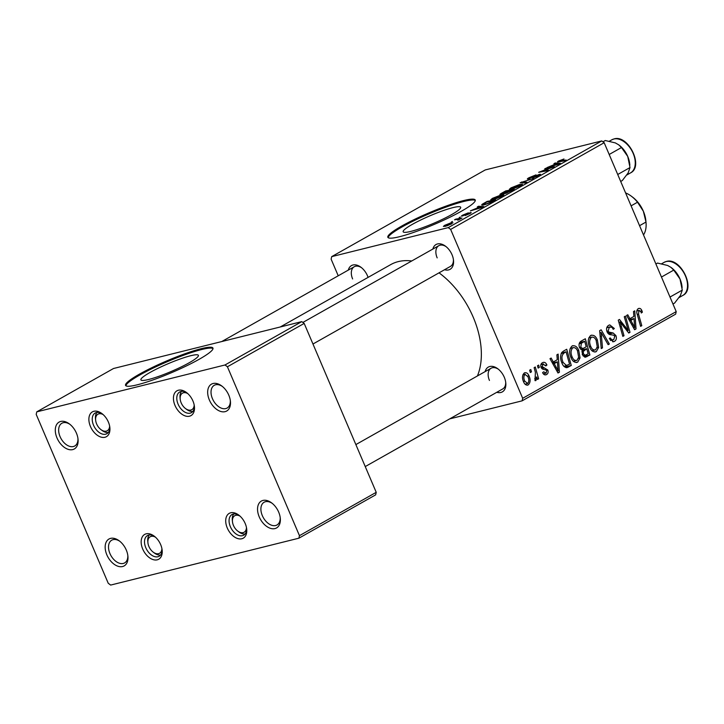 <?xml version="1.0" encoding="UTF-8"?>
<svg xmlns="http://www.w3.org/2000/svg" width="724" height="724" viewBox="0 0 724 724"><rect width="100%" height="100%" fill="white"/><g stroke="black" fill="none" stroke-linecap="round" stroke-linejoin="round"><path stroke-width="1.09" d="M76.418 433.115A15.439 9.792 60.5 0 1 78.038 439.269A15.439 9.792 60.5 0 1 70.472 449.794A15.439 9.792 60.5 0 1 56.997 437.948A15.439 9.792 60.5 0 1 57.449 423.44A15.439 9.792 60.5 0 1 69.359 423.893A15.439 9.792 60.5 0 1 76.418 433.115M69.975 424.373A13.068 8.29 -119.5 0 0 61.884 423.25A13.068 8.29 -119.5 0 0 60.083 436.672A13.068 8.29 -119.5 0 0 74.726 446.002A13.068 8.29 -119.5 0 0 77.948 438.5M126.284 550.041A15.439 9.792 60.5 0 1 127.913 556.195A15.439 9.792 60.5 0 1 120.347 566.72A15.439 9.792 60.5 0 1 106.862 554.874A15.439 9.792 60.5 0 1 107.324 540.366A15.439 9.792 60.5 0 1 119.225 540.819A15.439 9.792 60.5 0 1 126.284 550.041M119.849 541.299A13.068 8.29 -119.5 0 0 111.749 540.176A13.068 8.29 -119.5 0 0 109.958 553.598A13.068 8.29 -119.5 0 0 124.6 562.928A13.068 8.29 -119.5 0 0 127.822 555.426M278.668 512.094A15.439 9.792 60.5 0 1 280.288 518.257A15.439 9.792 60.5 0 1 272.722 528.773A15.439 9.792 60.5 0 1 259.246 516.927A15.439 9.792 60.5 0 1 259.699 502.429A15.439 9.792 60.5 0 1 271.609 502.872A15.439 9.792 60.5 0 1 278.668 512.094M272.224 503.352A13.068 8.29 -119.5 0 0 264.133 502.23A13.068 8.29 -119.5 0 0 262.341 515.66A13.068 8.29 -119.5 0 0 276.975 524.99A13.068 8.29 -119.5 0 0 280.197 517.479M228.793 395.168A15.439 9.792 60.5 0 1 230.422 401.331A15.439 9.792 60.5 0 1 222.847 411.847A15.439 9.792 60.5 0 1 209.372 400.001A15.439 9.792 60.5 0 1 209.824 385.494A15.439 9.792 60.5 0 1 221.734 385.946A15.439 9.792 60.5 0 1 228.793 395.168M222.349 386.426A13.068 8.29 -119.5 0 0 214.259 385.304A13.068 8.29 -119.5 0 0 212.467 398.725A13.068 8.29 -119.5 0 0 227.101 408.055A13.068 8.29 -119.5 0 0 230.323 400.553M412.255 224.404A31.259 4.181 -23.1 0 0 403.159 231.78A31.259 4.181 -23.1 0 0 421.196 228.196A31.259 4.181 -23.1 0 0 451.577 214.621A31.259 4.181 -23.1 0 0 460.672 207.245A31.259 4.181 -23.1 0 0 442.626 210.829A31.259 4.181 -23.1 0 0 412.255 224.404M401.666 226.087A47.503 6.353 -23.1 0 0 387.847 237.282A47.503 6.353 -23.1 0 0 415.259 231.843A47.503 6.353 -23.1 0 0 461.423 211.209A47.503 6.353 -23.1 0 0 475.243 200.005A47.503 6.353 -23.1 0 0 447.83 205.453A47.503 6.353 -23.1 0 0 401.666 226.087M475.306 200.494A47.503 6.353 -23.1 0 0 446.681 206.856A47.503 6.353 -23.1 0 0 402.037 226.956A47.503 6.353 -23.1 0 0 388.154 237.662M348.307 270.097A14.254 9.041 60.5 0 1 360.941 267.237A14.254 9.041 60.5 0 1 367.457 275.753A14.254 9.041 60.5 0 1 368.082 277.392M432.862 249.047A14.254 9.041 60.5 0 1 445.495 246.187A14.254 9.041 60.5 0 1 452.011 254.694A14.254 9.041 60.5 0 1 453.514 260.387A14.254 9.041 60.5 0 1 444.536 269.726M312.967 344.018L450.491 266.369A11.874 7.53 -119.5 0 0 453.414 259.608M485.134 371.602A14.254 9.041 60.5 0 1 497.768 368.742A14.254 9.041 60.5 0 1 504.284 377.258A14.254 9.041 60.5 0 1 505.786 382.942A14.254 9.041 60.5 0 1 496.809 392.281M365.24 466.573L502.764 388.924A11.874 7.53 -119.5 0 0 505.696 382.163M280.233 326.995L390.707 264.613A73.64 46.698 60.5 0 1 411.73 260.975M439.034 272.839A73.64 46.698 60.5 0 1 473.215 317.202A73.64 46.698 60.5 0 1 477.424 375.955M192.937 400.987A14.254 9.041 60.5 0 1 194.43 406.671A14.254 9.041 60.5 0 1 187.444 416.381A14.254 9.041 60.5 0 1 175.009 405.449A14.254 9.041 60.5 0 1 175.425 392.055A14.254 9.041 60.5 0 1 186.421 392.471A14.254 9.041 60.5 0 1 192.937 400.987M187.036 392.951A11.874 7.53 -119.5 0 0 179.733 391.974A11.874 7.53 -119.5 0 0 178.095 404.173A11.874 7.53 -119.5 0 0 191.407 412.653A11.874 7.53 -119.5 0 0 194.34 405.892M108.374 422.038A14.254 9.041 60.5 0 1 109.876 427.721A14.254 9.041 60.5 0 1 102.889 437.441A14.254 9.041 60.5 0 1 90.455 426.499A14.254 9.041 60.5 0 1 90.871 413.114A14.254 9.041 60.5 0 1 101.858 413.531A14.254 9.041 60.5 0 1 108.374 422.038M102.482 414.01A11.874 7.53 -119.5 0 0 95.179 413.024A11.874 7.53 -119.5 0 0 93.541 425.223A11.874 7.53 -119.5 0 0 106.853 433.712A11.874 7.53 -119.5 0 0 109.786 426.943M160.656 544.593A14.254 9.041 60.5 0 1 162.158 550.285A14.254 9.041 60.5 0 1 155.162 559.996A14.254 9.041 60.5 0 1 142.728 549.064A14.254 9.041 60.5 0 1 143.144 535.669A14.254 9.041 60.5 0 1 154.14 536.086A14.254 9.041 60.5 0 1 160.656 544.593M154.755 536.565A11.874 7.53 -119.5 0 0 147.452 535.579A11.874 7.53 -119.5 0 0 145.823 547.787A11.874 7.53 -119.5 0 0 159.126 556.267A11.874 7.53 -119.5 0 0 162.058 549.498M245.21 523.543A14.254 9.041 60.5 0 1 246.712 529.226A14.254 9.041 60.5 0 1 239.716 538.937A14.254 9.041 60.5 0 1 227.282 528.004A14.254 9.041 60.5 0 1 227.707 514.61A14.254 9.041 60.5 0 1 238.694 515.026A14.254 9.041 60.5 0 1 245.21 523.543M239.309 515.515A11.874 7.53 -119.5 0 0 232.006 514.529A11.874 7.53 -119.5 0 0 230.377 526.728A11.874 7.53 -119.5 0 0 243.68 535.208A11.874 7.53 -119.5 0 0 246.613 528.448M149.977 372.498A31.259 4.181 -23.1 0 0 140.881 379.865A31.259 4.181 -23.1 0 0 158.918 376.29A31.259 4.181 -23.1 0 0 189.299 362.706A31.259 4.181 -23.1 0 0 198.394 355.339A31.259 4.181 -23.1 0 0 180.357 358.923A31.259 4.181 -23.1 0 0 149.977 372.498M139.388 374.181A47.503 6.353 -23.1 0 0 125.569 385.376A47.503 6.353 -23.1 0 0 152.981 379.937A47.503 6.353 -23.1 0 0 199.145 359.294A47.503 6.353 -23.1 0 0 212.965 348.099A47.503 6.353 -23.1 0 0 185.552 353.538A47.503 6.353 -23.1 0 0 139.388 374.181M213.028 348.579A47.503 6.353 -23.1 0 0 184.403 354.95A47.503 6.353 -23.1 0 0 139.759 375.041A47.503 6.353 -23.1 0 0 125.876 385.756M450.645 229.408L448.228 227.617L601.753 140.927L604.169 142.719L450.645 229.408L522.683 398.3L676.216 311.619L675.646 314.153L522.113 400.843L449.749 418.861M448.228 227.617L331.701 256.631L331.13 259.165L338.226 275.79M478.763 207.028L477.288 206.964L478.546 206.25L483.804 206.584L482.383 207.39L470.392 210.856L478.899 207.335M501.279 194.448C499.488 194.847 499.479 194.512 501.243 193.435L505.732 190.901L514.293 189.371L505.795 193.362L499.922 194.512M558.892 161.823L558.548 161.036L563.996 158.99L559.697 160.773L566.195 160.058L565.019 160.728L558.738 161.85C557.181 162.203 557.118 161.923 558.548 161.036C557.118 161.923 557.181 162.203 558.738 161.85M559.697 160.773L560.322 161.57M549.86 167.995L544.683 168.909L545.86 168.249L554.403 166.719L541.1 171.434L548.412 170.104L547.235 170.773L538.674 172.303L549.86 167.995M528.583 178.928C526.837 179.299 526.981 178.891 529.027 177.706L536.031 174.873L530.167 177.443C528.846 178.195 528.674 178.475 529.651 178.294L539.28 174.43C540.928 174.068 540.81 174.421 538.928 175.507L532.62 178.104L538.185 175.063L527.362 179.009M529.19 178.765L529 178.33L529.769 178.584M539.579 175.118L539.28 174.43L540.448 174.339M537.86 176.077L538.185 175.063M525.642 182.964L520.076 182.801L533.733 178.394L522.131 182.113L526.9 182.249L525.642 182.964M512.248 189.1L509.325 189.308L511.054 187.851L519.425 184.557L522.52 184.267L520.773 185.751L512.248 189.1M601.753 140.927L485.234 169.941L331.701 256.631M445.74 226.214L443.387 226.413L444.672 225.336L450.473 223.019L452.98 222.802L445.74 226.214M555.389 163.769L553.905 163.696L555.172 162.99L560.43 163.325L559 164.122L547.009 167.597L555.516 164.077M493.641 199.607L490.718 199.815L492.447 198.358L500.809 195.064L503.904 194.774L502.166 196.258L493.641 199.607M482.636 205.109L482.256 204.231L487.125 201.408L495.687 199.878L491.334 202.295L484.718 204.72C481.985 205.417 481.161 205.263 482.256 204.231L481.668 204.946M462.292 216.087C461.052 216.322 461.233 215.987 462.835 215.082L468.328 212.838L463.369 215.444L470.31 212.666C471.559 212.394 471.46 212.675 470.03 213.508L465.079 215.571L469.315 213.281L461.459 216.123M463.731 214.874L463.478 215.707M470.537 213.2L470.31 212.666C471.559 212.394 471.46 212.675 470.03 213.508M469.233 213.933L469.315 213.281M459.125 217.689L460.31 217.019L459.125 217.689M451.269 222.123L452.464 221.453L451.269 222.123M458.455 219.978L458.346 219.716C458.98 219.137 458.527 219.028 456.98 219.39L454.536 219.815L455.713 219.146L461.939 218.033L458.238 220.078L457.514 220.105L458.781 219.291L458.971 219.734M534.122 367.665L535.298 366.996L538.629 378.797L537.452 379.466L536.774 377.014L535.941 380.562L534.982 380.607L535.407 372.408L534.122 367.665M535.534 380.661L534.982 380.607M534.71 378.625L535.443 378.643M537.489 365.765L538.647 365.104L539.335 367.412L538.14 368.082L537.489 365.765M563.399 351.131L566.711 349.267L571.281 365.484L566.983 367.674C564.693 367.502 563.019 365.964 561.951 363.059C560.231 359.231 560.168 355.719 561.752 352.516L563.399 351.131M572.087 345.982C574.937 345.167 577.155 346.624 578.729 350.371L580.06 357.937L577.707 362.109C574.775 362.95 572.521 361.421 570.965 357.538C568.892 352.742 569.263 348.887 572.087 345.982L572.856 345.665M576.06 362.516L576.91 362.434M590.694 335.474C593.544 334.66 595.761 336.117 597.336 339.855L598.667 347.429L596.314 351.602C593.381 352.443 591.137 350.914 589.571 347.031C587.499 342.226 587.87 338.38 590.694 335.474L591.472 335.158M594.666 352.009L595.517 351.927M608.667 325.329L609.744 324.886L614.323 328.506L613.237 329.348L611.988 327.275L609.346 327.148L608.16 330.968L609.02 332.117L613.156 332.986L615.889 335.556C616.848 338.235 616.377 340.162 614.468 341.348L613.581 341.719L609.327 338.805L610.432 338.008C611.3 339.692 612.404 340.217 613.753 339.556L614.766 336.307L613.753 335.203L611.074 334.76C609.309 334.796 607.97 333.8 607.056 331.764C606.051 328.805 606.594 326.66 608.667 325.329M606.766 327.664L610.097 326.841L606.73 327.791M610.386 340.488L613.753 339.556M638.197 308.659C639.772 307.935 641.011 308.614 641.907 310.705L642.396 312.144L641.31 313.003L640.858 311.619L638.876 310.469L638.559 314.189L641.799 325.673L640.613 326.343L637.265 314.451C636.351 311.908 636.658 309.981 638.197 308.659L638.83 308.397M636.803 310.94L639.192 310.343L636.794 310.985M604.169 142.719L676.216 311.619M633.5 311.555L634.758 310.84L636.025 328.931L634.604 329.737L626.604 315.447L627.771 314.786L629.907 318.705L633.889 316.46L633.5 311.555M624.269 316.759L625.446 316.098L629.998 332.334L628.776 333.031L620.079 321.972L624.016 335.719L622.83 336.379L618.26 320.153L619.491 319.465L628.188 330.488L624.269 316.759M599.662 330.66L601.155 329.818L609.327 344.009L608.151 344.669L601.146 332.506L602.495 347.864L601.237 348.57L599.662 330.66M580.838 341.285L585.318 338.76L589.897 354.977L585.372 357.222L582.358 354.66L582.331 350.09L579.625 347.819C578.576 344.95 578.974 342.769 580.838 341.285M556.883 354.814L558.141 354.099L559.408 372.199L557.987 372.996L549.987 358.706L551.154 358.045L553.29 361.973L557.272 359.728L556.883 354.814M545.1 374.896L546.665 374.507C545.018 375.367 543.661 374.751 542.593 372.652L543.67 371.801L546.131 373.095L546.711 370.887L546.213 370.064L542.529 369.113L541.09 367.448C540.412 365.213 540.873 363.629 542.475 362.706C544.294 361.792 545.751 362.516 546.846 364.869L545.86 365.928L543.009 364.109L542.204 366.67L547.769 369.991C548.493 372.064 548.122 373.566 546.665 374.507L545.86 374.833M540.919 364.561L543.462 363.928L540.9 364.634M543.317 373.865L546.131 373.095M542.475 362.706L543.299 362.362M529.633 370.199L530.801 369.539L531.479 371.846L530.294 372.516L529.633 370.199M524.312 372.96C526.294 372.254 527.841 373.195 528.954 375.783C530.701 379.566 530.475 382.607 528.267 384.887C526.239 385.539 524.674 384.516 523.588 381.82C521.941 378.163 522.185 375.204 524.312 372.96L524.945 372.697M527.036 385.195L527.669 385.132M298.885 538.194L110.654 585.073L108.238 583.273L36.2 414.381L36.77 411.847L113.532 368.498L301.763 321.628L304.18 323.42L376.227 492.32L375.656 494.854L298.885 538.194L299.455 535.66L376.227 492.32M304.18 323.42L227.417 366.769L225.001 364.977L36.77 411.847M225.001 364.977L301.763 321.628M227.417 366.769L299.455 535.66M522.113 400.843L522.683 398.3M361.557 267.726A11.874 7.53 -119.5 0 0 354.253 266.74A11.874 7.53 -119.5 0 0 352.624 278.939M446.111 246.667A11.874 7.53 -119.5 0 0 438.807 245.689A11.874 7.53 -119.5 0 0 437.178 257.889M498.393 369.231A11.874 7.53 -119.5 0 0 491.08 368.245A11.874 7.53 -119.5 0 0 489.451 380.444M629.237 318.877L629.301 319.764M634.378 329.339L636.025 328.931M628.613 319.031L629.907 318.705M634.378 323.963L634.007 318.596L630.83 320.388L634.767 327.583L634.378 323.963M629.056 319.827L634.007 318.596M633.563 327.882L634.767 327.583M629.545 320.705L630.83 320.388M640.55 311.048L641.907 310.705M641.147 312.46L642.396 312.144M640.523 325.99L641.799 325.673M628.513 332.705L629.998 332.334M618.857 322.28L620.079 321.972M620.052 326.515L621.364 326.189M622.731 336.036L624.016 335.719M624.034 327.239L625.527 326.859M626.948 330.796L628.188 330.488M613.029 328.823L614.323 328.506M606.866 331.284L608.16 330.968M607.418 332.515L609.02 332.117M608.748 334.09L613.156 332.986M614.549 335.891L615.889 335.556M612.685 341.791L614.468 341.348M609.499 338.235L610.432 338.008M607.97 344.343L609.327 344.009M599.861 332.832L601.146 332.506M601.21 348.19L602.495 347.864M596.024 340.19L597.336 339.855M597.019 347.846L598.667 347.429M597.255 346.787L596.142 340.443C595.019 337.773 593.427 336.723 591.372 337.293C589.309 339.719 589.128 342.805 590.802 346.543C591.915 349.285 593.517 350.371 595.599 349.801L597.255 346.787M592.024 350.778L595.599 349.801M589.508 346.868L590.802 346.543M588.775 337.936L591.906 337.076L588.811 337.846M581.77 348.85L582.06 349.864M583.698 355.683L583.915 356.47L589.897 354.977M588.178 353.746L586.757 348.697L583.236 351.457L583.499 353.936L585.245 355.294L588.178 353.746M581.607 349.973L586.757 348.697M582.205 354.262L583.499 353.936M581.797 351.819L583.236 351.457M586.223 346.796L584.675 341.321L581.381 343.276L580.811 347.203L582.802 348.588L586.223 346.796M579.598 342.579L584.675 341.321M579.517 347.529L580.811 347.203M579.164 343.828L581.381 343.276M577.417 350.697L578.729 350.371M578.404 358.353L580.06 357.937M578.639 357.294L577.535 350.95C576.413 348.28 574.82 347.23 572.756 347.801C570.702 350.226 570.512 353.312 572.195 357.05C573.308 359.792 574.91 360.878 576.992 360.308L578.639 357.294M573.408 361.285L576.992 360.308M570.892 357.375L572.195 357.05M570.168 348.443L573.299 347.583L570.204 348.353M552.62 362.136L552.684 363.023M557.761 372.607L559.408 372.199M551.996 362.29L553.29 361.973M557.761 367.231L557.389 361.855L554.213 363.647L558.15 370.851L557.761 367.231M552.439 363.086L557.389 361.855M556.946 371.15L558.15 370.851M552.928 363.964L554.213 363.647M565.073 366.136L565.308 366.978L571.281 365.484M563.978 366.362L569.571 364.253L566.068 351.828L564.575 352.669C561.652 354.796 561.181 358.072 563.154 362.498L566.729 365.72L564.005 366.398M561.444 352.977L566.068 351.828M561.851 362.824L563.154 362.498M561.163 353.52L564.575 352.669M545.507 365.204L546.846 364.869M545.615 365.403L546.937 365.068M540.919 366.987L542.204 366.67M541.299 367.873L542.855 367.484M546.412 370.326L547.769 369.991M538.041 367.729L539.335 367.412M530.194 372.163L531.479 371.846M537.353 379.114L538.629 378.797M536.104 377.186L536.774 377.014M527.633 376.118L528.954 375.783M527.733 383.485C529.117 381.62 529.163 379.331 527.868 376.616L524.891 374.344C523.579 376.218 523.533 378.498 524.755 381.168L527.733 383.485L525.063 384.191M523.452 381.494L524.755 381.168M522.864 374.842L525.208 374.208L522.891 374.788M445.106 226.368L444.672 225.336M450.826 224.322L451.495 223.454L451.676 223.87M447.034 225.852L450.735 224.096C451.894 223.254 451.45 223.11 449.423 223.644L445.613 225.11L444.916 225.725L445.179 226.35M445.613 225.11C444.536 225.915 444.97 226.06 446.907 225.562M520.8 184.991L518.203 185.226L511.017 188.611L513.524 188.412L520.8 184.991L521.054 185.588M521.941 182.855L521.561 181.968M522.447 182.873L522.131 182.113M555.607 164.022L555.172 162.99M557.525 163.923L555.969 163.823L552.792 165.615L557.525 163.923M501.632 194.349L501.243 193.435M512.121 190.213L509.443 190.693L506.094 192.72L512.248 190.521M507.035 193L506.094 192.72M508.447 190.874L505.551 191.389L502.284 193.254L502.474 193.779L508.583 191.181M502.583 194.05L502.284 193.254M502.185 195.498L499.596 195.733L492.401 199.118L494.917 198.919L502.185 195.498L502.447 196.095M478.989 207.29L478.546 206.25M480.908 207.182L479.351 207.082L476.175 208.874L480.908 207.182M493.506 200.72L486.944 201.896L483.351 204.277L485.949 204.041L493.641 201.028M103.152 414.59A9.502 6.027 -119.5 0 0 95.64 420.164A9.502 6.027 -119.5 0 0 96.636 423.956A9.502 6.027 -119.5 0 0 100.98 429.631A9.502 6.027 -119.5 0 0 109.632 426.065M108.274 432.49A11.874 7.53 60.5 0 1 102.175 430.518L100.98 429.631M95.64 420.164L95.496 418.68A11.874 7.53 60.5 0 1 96.953 412.436M602.956 141.814L605.255 140.519L615.346 142.909L618.685 144.818L621.473 147.542L627.726 156.429L630.007 167.552L628.142 172.927L622.323 180.529L620.694 181.453M609.192 154.483L621.473 147.542M617.726 174.493L630.007 167.552M629.844 165.226L629.726 164.013A19.005 12.055 -119.5 0 0 627.726 156.429A19.005 12.055 60.5 0 0 619.029 145.081L618.685 144.818M187.706 393.539A9.502 6.027 -119.5 0 0 180.195 399.105A9.502 6.027 -119.5 0 0 181.19 402.897A9.502 6.027 -119.5 0 0 185.534 408.571A9.502 6.027 -119.5 0 0 194.186 405.015M192.828 411.44A11.874 7.53 60.5 0 1 186.729 409.458L185.534 408.571M180.195 399.105L180.05 397.63A11.874 7.53 60.5 0 1 181.507 391.376M155.425 537.154A9.502 6.027 -119.5 0 0 147.913 542.719A9.502 6.027 -119.5 0 0 148.909 546.511A9.502 6.027 -119.5 0 0 153.253 552.186A9.502 6.027 -119.5 0 0 161.905 548.62M147.913 542.719L147.768 541.244A11.874 7.53 60.5 0 1 149.225 534.991M160.547 555.055A11.874 7.53 60.5 0 1 154.447 553.073L153.253 552.186M239.988 516.094A9.502 6.027 -119.5 0 0 232.467 521.66A9.502 6.027 -119.5 0 0 233.463 525.452A9.502 6.027 -119.5 0 0 237.807 531.126A9.502 6.027 -119.5 0 0 246.459 527.57M232.467 521.66L232.323 520.185A11.874 7.53 60.5 0 1 233.78 513.94M245.11 533.995A11.874 7.53 60.5 0 1 239.001 532.013L237.807 531.126M655.899 263.998L657.528 263.074L667.619 265.473L670.967 267.382L673.745 270.097L679.999 278.984L682.279 290.107L680.424 295.483L674.596 303.084L672.967 304.008M661.465 277.039L673.745 270.097M669.999 297.048L682.279 290.107M682.117 287.79L681.999 286.568A19.005 12.055 -119.5 0 0 679.999 278.984A19.005 12.055 60.5 0 0 671.302 267.636L670.967 267.382M639.564 225.689L645.989 222.06L643.355 211.236L637.518 202.222A26.127 16.571 -119.5 0 0 631.301 196.168A26.127 16.571 -119.5 0 0 625.581 192.919M631.102 205.842L637.518 202.222M631.301 196.168L632.495 197.055A23.756 15.068 60.5 0 1 643.355 211.236A23.756 15.068 60.5 0 1 645.853 220.711L645.998 222.196A26.127 16.571 -119.5 0 0 645.989 222.06M643.509 234.956A26.127 16.571 -119.5 0 0 645.998 222.196M631.554 324.298L632.857 323.972M637.283 314.506L638.559 314.189M608.088 333.474L611.291 332.678M600.178 336.452L601.508 336.117M584.739 357.167L587.028 356.597M582.15 350.434L584.865 349.764M579.281 343.348L582.494 342.552M554.937 367.557L556.24 367.231M566.114 367.656L568.494 367.068M541.796 368.552L544.412 367.901M523.633 182.9L523.307 182.122M611.861 139.786L614.024 138.927C628.215 134.257 644.07 166.556 630.55 172.882A19.005 12.055 -119.5 0 0 632.468 151.868A19.005 12.055 -119.5 0 0 613.816 139.017A19.005 12.055 -119.5 0 0 611.861 139.786L609.427 141.162M664.134 262.341L666.297 261.491C680.488 256.812 696.352 289.111 682.822 295.437A19.005 12.055 -119.5 0 0 684.741 274.423A19.005 12.055 -119.5 0 0 666.089 261.572A19.005 12.055 -119.5 0 0 664.134 262.341L661.7 263.717M585.245 355.294L583.001 355.846M582.802 348.588L580.449 349.176M511.017 188.611L511.316 189.308M538.765 175.027L538.955 175.489M559.127 161.226L559.353 161.742M506.094 192.783L506.284 193.236M501.623 193.833L501.822 194.294M492.401 199.118L492.7 199.815M483.351 204.277L483.65 204.955M354.253 266.74L221.752 341.556M630.55 172.882L626.776 175.018M302.867 322.442L438.807 245.689M491.08 368.245L355.864 444.59M682.822 295.437L679.049 297.573"/></g></svg>
